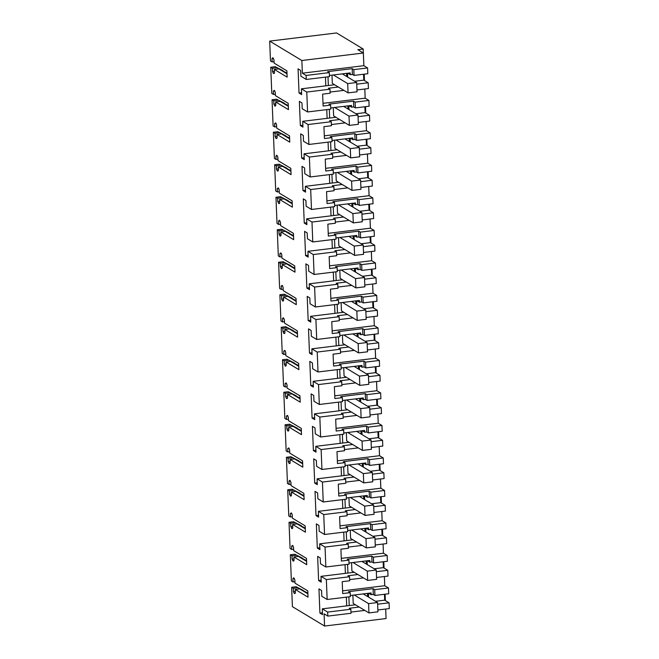 <?xml version="1.0" encoding="UTF-8"?>
<svg xmlns="http://www.w3.org/2000/svg" width="659" height="659" viewBox="0 0 659 659"><rect width="100%" height="100%" fill="white"/><g stroke="black" fill="none" stroke-linecap="round" stroke-linejoin="round"><path stroke-width="0.99" d="M306.097 75.439L306.262 79.459L329.467 76.633L329.302 72.614L327.68 71.633L352.194 68.643L353.817 69.623L367.59 67.943L363.859 65.686L302.366 73.19L306.097 75.439L329.302 72.614M306.262 79.459L300.908 76.23L300.677 70.431L298.066 68.849L299.038 93.043L301.649 94.616L301.418 88.817L306.764 92.046L307.572 111.964L302.217 108.735L301.979 102.928L299.367 101.354L300.339 125.54L302.951 127.121L302.72 121.314L308.074 124.543L308.873 144.469L303.519 141.24L303.288 135.433L300.677 133.851L301.641 158.045L304.26 159.618L304.03 153.819L309.376 157.048L310.175 176.966L304.829 173.737L304.59 167.938L301.979 166.356L302.951 190.542L305.562 192.123L305.331 186.316L310.686 189.545L311.485 209.471L306.13 206.242L305.9 200.435L303.28 198.861L304.252 223.047L306.872 224.628L306.633 218.821L311.987 222.05L312.391 232.009L312.786 241.968L307.44 238.739L307.201 232.94L304.59 231.358L305.562 255.552L308.173 257.125L307.942 251.326L313.297 254.555L314.096 274.474L308.742 271.244L308.511 265.437L305.891 263.864L306.863 288.049L309.483 289.631L309.244 283.823L314.598 287.052L315.002 297.011L315.397 306.979L310.051 303.75L309.812 297.942L307.201 296.369L308.173 320.554L310.784 322.127L310.554 316.328L315.908 319.557L316.707 339.476L311.353 336.247L311.122 330.447L308.503 328.866L309.475 353.059L312.094 354.633L311.855 348.825L317.21 352.063L317.613 362.022L318.009 371.981L312.663 368.752L312.424 362.944L309.812 361.371L310.784 385.556L313.396 387.138L313.165 381.33L318.519 384.559L319.318 404.486L313.964 401.257L313.733 395.449L311.114 393.868L312.086 418.061L314.705 419.635L314.467 413.836L319.821 417.065L320.225 427.024L320.62 436.983L315.266 433.754L315.035 427.955L312.424 426.373L313.396 450.558L316.007 452.14L315.776 446.332L321.131 449.562L321.93 469.488L316.575 466.259L316.345 460.452L313.725 458.878L314.697 483.063L317.317 484.645L317.078 478.838L322.432 482.067L322.836 492.026L323.231 501.985L317.877 498.756L317.646 492.957L315.035 491.375L316.007 515.569L318.618 517.142L318.388 511.343L323.742 514.572L324.541 534.49L319.187 531.261L318.956 525.454L316.336 523.88L317.308 548.066L319.928 549.647L319.689 543.84L325.044 547.069L325.447 557.028L325.843 566.995L320.488 563.766L320.258 557.959L317.646 556.385L318.618 580.571L321.23 582.144L320.999 576.345L326.353 579.574L327.152 599.492L321.798 596.263L321.567 590.464L318.948 588.882L319.92 613.076L322.531 614.649L322.3 608.842L327.655 612.071L327.82 616.099L324.08 613.842L324.574 626.05L292.407 606.642L291.632 587.284L296.122 586.732L302.934 590.472M291.632 587.284L293.296 588.289L293.428 591.634L294.334 593.537L295.372 592.803L295.232 589.459L308.033 597.178L307.786 590.868L294.985 583.141L294.845 579.805L293.7 577.745L292.909 578.635L293.041 581.971L291.377 580.966L290.322 554.779L291.995 555.784L292.126 559.129L293.024 561.031L294.062 560.298L293.93 556.954L306.732 564.681L306.476 558.362L293.675 550.644L293.543 547.299L292.645 545.397L291.599 546.13L291.739 549.474L290.067 548.469L289.021 522.282L290.685 523.287L290.817 526.632L291.97 528.683L292.761 527.801L292.621 524.457L305.422 532.175L305.175 525.866L292.374 518.139L292.234 514.794L291.336 512.891L290.298 513.625L290.43 516.969L288.766 515.964L287.711 489.777L289.383 490.782L289.515 494.126L290.413 496.029L291.451 495.296L291.319 491.952L304.12 499.679L303.865 493.36L291.064 485.634L290.932 482.297L289.779 480.238L288.996 481.128L289.128 484.472L287.456 483.459L286.41 457.272L288.074 458.277L288.205 461.621L289.359 463.681L290.149 462.791L290.009 459.447L302.81 467.173L302.563 460.855L289.762 453.137L289.622 449.792L288.724 447.889L287.686 448.622L287.818 451.967L286.154 450.962L285.1 424.775L286.772 425.78L286.904 429.124L287.802 431.027L288.84 430.294L288.708 426.95L301.509 434.668L301.254 428.358L288.453 420.631L288.321 417.287L287.423 415.384L286.385 416.117L286.517 419.462L284.853 418.457L283.798 392.27L285.462 393.275L285.594 396.619L286.5 398.522L287.538 397.789L287.406 394.444L300.207 402.171L299.952 395.853L287.151 388.135L287.011 384.79L286.113 382.887L285.075 383.62L285.207 386.965L283.543 385.96L282.489 359.773L284.161 360.778L284.293 364.114L285.446 366.173L286.228 365.284L286.097 361.948L298.898 369.666L298.642 363.356L285.841 355.629L285.709 352.285L284.812 350.382L283.774 351.115L283.905 354.46L282.241 353.455L281.187 327.268L282.851 328.273L282.991 331.617L283.889 333.52L284.927 332.787L284.795 329.442L297.596 337.169L297.341 330.851L284.54 323.124L284.4 319.788L283.255 317.729L282.464 318.618L282.596 321.954L280.932 320.949L279.877 294.762L281.55 295.767L281.681 299.112L282.579 301.015L283.617 300.282L283.485 296.937L296.286 304.664L296.031 298.346L283.23 290.627L283.098 287.283L282.2 285.38L281.162 286.113L281.294 289.458L279.63 288.453L278.576 262.266L280.24 263.271L280.38 266.615L281.525 268.666L282.316 267.785L282.184 264.44L294.985 272.159L294.73 265.849L281.928 258.122L281.797 254.778L280.891 252.875L279.853 253.608L279.993 256.952L278.32 255.947L277.266 229.76L278.938 230.765L279.07 234.11L279.968 236.013L281.006 235.279L280.874 231.935L293.675 239.662L293.42 233.344L280.619 225.625L280.487 222.281L279.334 220.221L278.551 221.111L278.683 224.455L277.019 223.442L275.964 197.255L277.628 198.26L277.768 201.605L278.914 203.664L279.704 202.774L279.573 199.43L292.374 207.157L292.118 200.838L279.317 193.12L279.185 189.776L278.279 187.873L277.241 188.606L277.381 191.95L275.709 190.945L274.663 164.758L276.327 165.763L276.459 169.108L277.357 171.01L278.403 170.277L278.263 166.933L291.064 174.651L290.808 168.342L278.007 160.615L277.876 157.27L276.722 155.219L275.94 156.101L276.072 159.445L274.408 158.44L273.353 132.253L275.017 133.258L275.157 136.602L276.055 138.505L277.093 137.772L276.961 134.428L289.762 142.155L289.507 135.836L276.706 128.118L276.574 124.773L275.668 122.871L274.63 123.604L274.77 126.948L273.098 125.943L272.052 99.756L273.716 100.761L273.847 104.097L275.001 106.157L275.791 105.267L275.651 101.931L288.453 109.649L288.197 103.339L275.396 95.613L275.264 92.268L274.366 90.365L273.328 91.099L273.46 94.443L271.796 93.438L270.742 67.251L272.406 68.256L272.546 71.6L273.444 73.503L274.482 72.77L274.35 69.426L287.151 77.152L286.896 70.834L274.095 63.107L273.963 59.771L272.81 57.712L272.019 58.602L272.159 61.938L270.487 60.933L269.696 41.113L301.855 60.513L302.366 73.19M329.418 75.456L350.226 72.918L350.291 74.681L352.425 74.426L352.194 68.643M367.59 67.943L367.821 73.726L354.048 75.406L353.817 69.623M384.37 576.534L384.741 585.719L388.481 587.968L388.711 593.759L374.938 595.439L374.707 589.648L373.076 588.668L348.562 591.667L350.184 592.647L350.349 596.667L327.152 599.492M377.854 609.987L389.304 608.595L389.074 602.812L384.691 600.16L384.452 594.278M385.68 609.04L386.059 618.546L324.574 626.05M301.855 60.513L363.348 53.008L357.821 49.68L363.208 49.021L336.568 32.95L269.696 41.113M363.348 53.008L363.859 65.686M356.972 89.962L368.422 88.561L368.192 82.779L363.801 80.134L363.562 74.245M323.009 103.331L365.16 98.183L364.814 88.998L365.16 98.183L368.9 100.44L369.131 106.223L355.358 107.903L355.127 102.12L353.496 101.14L328.981 104.13L330.604 105.11L330.769 109.13L307.572 111.964M358.274 122.459L369.724 121.067L369.493 115.276L365.111 112.631L364.872 106.742M324.31 135.828L366.47 130.688L366.124 121.503L366.47 130.688L370.201 132.945L370.432 138.728L356.659 140.408L356.428 134.625L354.806 133.645L330.291 136.635L331.914 137.616L332.07 141.636L308.873 144.469M359.583 154.964L371.033 153.563L370.803 147.781L366.412 145.137L366.173 139.247M367.401 154.008L367.771 163.193L371.511 165.442L371.742 171.233L357.969 172.913L357.73 167.122L356.107 166.142L331.592 169.141L333.215 170.113L333.38 174.141L310.175 176.966M360.885 187.461L372.335 186.069L372.104 180.286L367.722 177.633L367.483 171.752M368.711 186.513L369.081 195.69L372.813 197.947L373.043 203.73L359.27 205.41L359.04 199.628L357.417 198.647L332.902 201.638L334.525 202.618L334.681 206.638L311.485 209.471M362.195 219.966L373.645 218.566L373.406 212.783L369.024 210.139L368.785 204.249M370.407 228.212L370.037 219.01L370.383 228.195L374.123 230.452L374.353 236.235L360.58 237.915L360.341 232.133L358.718 231.152L334.204 234.143L335.826 235.123L335.991 239.143L312.786 241.968M363.496 252.471L374.946 251.071L374.716 245.288L370.333 242.644L370.094 236.754M371.322 251.516L371.692 260.7L375.424 262.949L375.655 268.732L361.882 270.412L361.651 264.63L360.028 263.649L335.513 266.64L337.136 267.62L337.293 271.64L314.096 274.474M364.806 284.968L376.256 283.576L376.017 277.793L371.635 275.141L371.396 269.251M372.623 284.013L372.994 293.197L376.734 295.454L376.964 301.237L363.191 302.918L362.952 297.135L361.33 296.155L336.815 299.145L338.438 300.125L338.602 304.145L315.397 306.979M366.107 317.473L377.558 316.073L377.327 310.29L372.936 307.646L372.706 301.756M332.144 330.843L374.296 325.703L373.958 316.518L374.296 325.703L378.035 327.951L378.266 333.742L364.493 335.423L364.262 329.632L362.639 328.66L338.125 331.65L339.747 332.63L339.904 336.65L316.707 339.476M367.417 349.97L378.867 348.578L378.628 342.795L374.246 340.151L374.007 334.261M375.235 349.023L375.605 358.199L379.345 360.457L379.576 366.239L365.794 367.92L365.564 362.137L363.941 361.157L339.426 364.147L341.049 365.127L341.214 369.147L318.009 371.981M368.719 382.475L380.169 381.083L379.938 375.292L375.548 372.648L375.317 366.758M376.544 381.52L376.907 390.705L380.647 392.962L380.877 398.744L367.104 400.425L366.874 394.642L365.251 393.662L340.728 396.652L342.359 397.632L342.515 401.652L319.318 404.486M370.029 414.981L381.479 413.58L381.24 407.797L376.857 405.153L376.618 399.263M336.065 428.35L378.217 423.21L377.871 414.025L378.217 423.21L381.948 425.459L382.187 431.241L368.406 432.922L368.175 427.139L366.552 426.159L342.037 429.149L343.66 430.129L343.825 434.157L320.62 436.983M371.33 447.477L382.78 446.085L382.549 440.303L378.159 437.65L377.928 431.769M379.543 455.723L379.172 446.522L379.518 455.707L383.258 457.964L383.489 463.747L369.715 465.427L369.485 459.644L367.862 458.664L343.339 461.654L344.97 462.634L345.127 466.654L321.93 469.488M372.64 479.983L384.082 478.582L383.851 472.8L379.469 470.155L379.23 464.266M380.457 479.027L380.828 488.212L384.559 490.469L384.798 496.252L371.017 497.932L370.786 492.149L369.164 491.169L344.649 494.159L346.272 495.14L346.436 499.16L323.231 501.985M373.941 512.488L385.391 511.087L385.161 505.305L380.77 502.66L380.54 496.771M381.767 511.532L382.129 520.717L385.869 522.966L386.1 528.749L372.327 530.429L372.096 524.646L370.465 523.666L345.95 526.656L347.581 527.637L347.738 531.656L324.541 534.49M375.243 544.985L386.693 543.593L386.462 537.802L382.08 535.157L381.841 529.268M341.28 558.362L383.439 553.214L383.093 544.029L383.439 553.214L387.171 555.471L387.41 561.254L373.628 562.934L373.398 557.152L371.775 556.171L347.26 559.161L348.883 560.142L349.048 564.162L325.843 566.995M376.553 577.49L388.003 576.09L387.772 570.307L383.381 567.663L383.151 561.773M354.048 75.406L352.425 74.426M330.604 105.11L323.116 106.025L322.638 94.146L330.126 93.232L329.97 89.212L328.347 88.232L338.331 87.013M306.764 92.046L329.97 89.212M301.418 88.817L334.599 84.764M299.038 93.043L301.575 92.73M325.455 77.119L325.81 85.835M272.159 61.938L274.037 61.715M272.019 58.602L273.501 58.42M274.35 69.426L278.839 68.882L287.019 73.816M286.986 73.091L278.839 68.882M283.246 71.024L282.044 70.439M274.424 71.37L272.546 71.6M282.414 70.398L275.231 66.699L270.742 67.251M272.406 68.256L276.895 67.712M283.008 70.694L275.231 66.699M273.46 94.443L275.347 94.212M273.328 91.099L274.811 90.917M275.651 101.931L280.141 101.379L288.321 106.313M288.288 105.588L280.141 101.379M284.548 103.521L283.354 102.944M275.734 103.875L273.847 104.097M283.724 102.895L276.533 99.204L272.052 99.756M273.716 100.761L278.205 100.209M284.317 103.191L276.533 99.204M274.77 126.948L276.648 126.717M274.63 123.604L276.113 123.422M276.961 134.428L281.451 133.884L289.622 138.818M289.598 138.093L281.451 133.884M285.858 136.026L284.655 135.441M277.035 136.372L275.157 136.602M285.026 135.4L277.843 131.709L273.353 132.253M275.017 133.258L279.507 132.714M285.619 135.696L277.843 131.709M276.072 159.445L277.958 159.214M275.94 156.101L277.423 155.919M278.263 166.933L282.752 166.381L290.932 171.315M290.899 170.599L282.752 166.381M287.159 168.531L285.965 167.946M278.345 168.877L276.459 169.108M286.336 167.897L279.144 164.206L274.663 164.758M276.327 165.763L280.816 165.211M286.929 168.202L279.144 164.206M277.381 191.95L279.259 191.72M277.241 188.606L278.724 188.425M279.573 199.43L284.062 198.886L292.234 203.82M292.209 203.096L284.062 198.886M288.461 201.028L287.266 200.451M279.647 201.374L277.768 201.605M287.637 200.402L280.454 196.712L275.964 197.255M277.628 198.26L282.118 197.716M288.23 200.698L280.454 196.712M278.683 224.455L280.569 224.225M278.551 221.111L280.034 220.93M280.874 231.935L285.363 231.391L293.543 236.326M293.51 235.601L285.363 231.391M289.771 233.533L288.576 232.948M280.956 233.879L279.07 234.11M288.947 232.907L281.755 229.217L277.266 229.76M278.938 230.765L283.428 230.222M289.54 233.204L281.755 229.217M279.993 256.952L281.871 256.722M279.853 253.608L281.335 253.427M282.184 264.44L286.673 263.888L294.845 268.823M294.82 268.106L286.673 263.888M291.072 266.038L289.878 265.453M282.258 266.384L280.38 266.615M290.248 265.404L283.065 261.714L278.576 262.266M280.24 263.271L284.729 262.719M290.841 265.701L283.065 261.714M281.294 289.458L283.172 289.227M281.162 286.113L282.645 285.932M283.485 296.937L287.975 296.393L296.155 301.328M296.122 300.603L287.975 296.393M292.382 298.535L291.187 297.95M283.568 298.881L281.681 299.112M291.558 297.909L284.367 294.219L279.877 294.762M281.55 295.767L286.039 295.224M292.151 298.206L284.367 294.219M282.596 321.954L284.482 321.732M282.464 318.618L283.947 318.437M284.795 329.442L289.276 328.89L297.456 333.825M297.431 333.108L289.276 328.89M293.683 331.04L292.489 330.456M284.869 331.386L282.991 331.617M292.86 330.414L285.676 326.716L281.187 327.268M282.851 328.273L287.34 327.721M293.453 330.711L285.676 326.716M283.905 354.46L285.784 354.229M283.774 351.115L285.256 350.934M286.097 361.948L290.586 361.396L298.766 366.33M298.733 365.605L290.586 361.396M294.993 363.537L293.799 362.961M286.179 363.892L284.293 364.114M294.169 362.911L286.978 359.221L282.489 359.773M284.161 360.778L288.65 360.226M294.762 363.208L286.978 359.221M285.207 386.965L287.093 386.734M285.075 383.62L286.558 383.439M287.406 394.444L291.888 393.901L300.067 398.835M300.043 398.11L291.888 393.901M296.295 396.043L295.1 395.458M287.481 396.388L285.594 396.619M295.471 395.416L288.288 391.726L283.798 392.27M285.462 393.275L289.952 392.731M296.064 395.713L288.288 391.726M286.517 419.462L288.395 419.231M286.385 416.117L287.868 415.936M288.708 426.95L293.197 426.398L301.377 431.332M301.344 430.615L293.197 426.398M297.604 428.548L296.41 427.963M288.782 428.894L286.904 429.124M296.781 427.913L289.589 424.223L285.1 424.775M286.772 425.78L291.262 425.228M297.374 428.21L289.589 424.223M287.818 451.967L289.705 451.736M287.686 448.622L289.169 448.441M290.009 459.447L294.499 458.903L302.679 463.837M302.654 463.112L294.499 458.903M298.906 461.045L297.711 460.468M290.092 461.391L288.205 461.621M298.082 460.419L290.899 456.728L286.41 457.272M288.074 458.277L292.563 457.733M298.675 460.715L290.899 456.728M289.128 484.472L291.006 484.241M288.996 481.128L290.479 480.946M291.319 491.952L295.809 491.408L303.988 496.342M303.956 495.617L295.809 491.408M300.216 493.55L299.013 492.965M291.393 493.896L289.515 494.126M299.392 492.924L292.201 489.233L287.711 489.777M289.383 490.782L293.865 490.238M299.985 493.22L292.201 489.233M290.43 516.969L292.316 516.738M290.298 513.625L291.78 513.443M292.621 524.457L297.11 523.905L305.29 528.839M305.265 528.114L297.11 523.905M301.517 526.047L300.323 525.47M292.703 526.401L290.817 526.632M300.693 525.421L293.51 521.73L289.021 522.282M290.685 523.287L295.174 522.735M301.287 525.717L293.51 521.73M291.739 549.474L293.617 549.244M291.599 546.13L293.09 545.949M293.93 556.954L298.42 556.41L306.6 561.344M306.567 560.62L298.42 556.41M302.827 558.552L301.624 557.967M294.005 558.898L292.126 559.129M302.003 557.926L294.812 554.235L290.322 554.779M291.995 555.784L296.476 555.24M302.596 558.222L294.812 554.235M293.041 581.971L294.927 581.74M292.909 578.635L294.392 578.454M295.232 589.459L299.721 588.907L307.901 593.841M307.877 593.125L299.721 588.907M295.314 591.403L293.428 591.634M303.305 590.431L296.122 586.732M293.296 588.289L297.786 587.737M385.902 614.559L385.704 609.031M350.967 612.096L364.789 610.407M327.82 616.099L351.016 613.265L350.852 609.245L349.229 608.265L359.213 607.046M327.655 612.071L350.852 609.245M322.3 608.842L355.489 604.797M319.92 613.076L322.457 612.763M346.346 597.153L346.692 605.868M350.3 595.489L371.108 592.952L371.182 594.715L373.315 594.459L373.076 588.668M326.353 579.574L349.55 576.74L349.715 580.76L342.219 581.675L342.696 593.561L350.184 592.647M349.55 576.74L347.927 575.76L357.911 574.541M320.999 576.345L354.18 572.292M318.618 580.571L321.155 580.258M345.036 564.648L345.39 573.371M348.998 562.992L369.806 560.455L369.872 562.218L372.005 561.954L371.775 556.171M348.883 560.142L341.395 561.056L340.917 549.178L348.405 548.263L348.24 544.243L346.618 543.263L356.601 542.044M325.044 547.069L348.24 544.243M319.689 543.84L352.878 539.795M317.308 548.066L319.846 547.761M343.734 532.151L344.08 540.866M347.688 530.487L368.496 527.95L368.57 529.712L370.704 529.449L370.465 523.666M347.581 527.637L340.085 528.551L339.607 516.672L347.104 515.758L346.939 511.738L345.316 510.758L355.3 509.539M323.742 514.572L346.939 511.738M318.388 511.343L351.568 507.29M316.007 515.569L318.544 515.256M342.425 499.646L342.779 508.361M346.387 497.982L367.195 495.444L367.261 497.207L369.394 496.952L369.164 491.169M346.272 495.14L338.784 496.054L338.306 484.167L345.794 483.253L345.637 479.233L344.006 478.253L353.998 477.042M322.432 482.067L345.637 479.233M317.078 478.838L350.267 474.785M314.697 483.063L317.234 482.75M341.123 467.149L341.469 475.864M345.077 465.485L365.885 462.947L365.959 464.71L368.093 464.447L367.862 458.664M344.97 462.634L337.474 463.549L336.996 451.67L344.492 450.756L344.327 446.736L342.705 445.756L352.689 444.537M321.131 449.562L344.327 446.736M315.776 446.332L348.957 442.288M313.396 450.558L315.933 450.254M339.813 434.643L340.168 443.359M343.776 432.979L364.584 430.442L364.649 432.205L366.783 431.95L366.552 426.159M343.66 430.129L336.172 431.044L335.695 419.165L343.182 418.251L343.026 414.231L341.395 413.251L351.387 412.032M319.821 417.065L343.026 414.231M314.467 413.836L347.655 409.783M312.086 418.061L314.623 417.748M338.512 402.138L338.858 410.854M342.474 400.483L363.274 397.937L363.348 399.7L365.481 399.445L365.251 393.662M342.359 397.632L334.863 398.547L334.385 386.668L341.881 385.754L341.716 381.734L340.093 380.754L350.077 379.535M318.519 384.559L341.716 381.734M313.165 381.33L346.346 377.286M310.784 385.556L313.322 385.251M337.202 369.641L337.556 378.357M341.164 367.977L361.972 365.44L362.038 367.203L364.172 366.939L363.941 361.157M341.049 365.127L333.561 366.042L333.083 354.163L340.571 353.249L340.415 349.229L338.784 348.249L348.776 347.029M317.21 352.063L340.415 349.229M311.855 348.825L345.044 344.781M309.475 353.059L312.012 352.746M335.901 337.136L336.247 345.851M339.863 335.472L360.662 332.935L360.737 334.698L362.87 334.442L362.639 328.66M339.747 332.63L332.251 333.545L331.774 321.658L339.27 320.744L339.105 316.724L337.482 315.743L347.466 314.524M315.908 319.557L339.105 316.724M310.554 316.328L343.743 312.275M308.173 320.554L310.71 320.241M334.591 304.631L334.945 313.354M338.553 302.975L359.361 300.438L359.435 302.201L361.56 301.937L361.33 296.155M338.438 300.125L330.95 301.039L330.472 289.161L337.96 288.247L337.803 284.227L336.181 283.246L346.164 282.027M314.598 287.052L337.803 284.227M309.244 283.823L342.433 279.778M306.863 288.049L309.409 287.744M333.289 272.134L333.643 280.849M337.251 270.47L358.051 267.933L358.125 269.696L360.259 269.432L360.028 263.649M337.136 267.62L329.64 268.534L329.162 256.656L336.658 255.741L336.494 251.722L334.871 250.741L344.855 249.522M313.297 254.555L336.494 251.722M307.942 251.326L341.131 247.273M305.562 255.552L308.099 255.239M331.988 239.629L332.334 248.344M335.942 237.973L356.75 235.428L356.824 237.191L358.949 236.935L358.718 231.152M335.826 235.123L328.339 236.037L327.861 224.151L335.349 223.244L335.192 219.216L333.569 218.236L343.553 217.025M311.987 222.05L335.192 219.216M306.633 218.821L339.822 214.768M304.252 223.047L306.797 222.734M330.678 207.132L331.032 215.847M334.64 205.468L355.448 202.931L355.514 204.694L357.648 204.43L357.417 198.647M334.525 202.618L327.029 203.532L326.551 191.654L334.047 190.739L333.882 186.719L332.26 185.739L342.243 184.52M310.686 189.545L333.882 186.719M305.331 186.316L338.52 182.271M302.951 190.542L305.488 190.237M329.376 174.627L329.722 183.342M333.33 172.963L354.138 170.426L354.212 172.188L356.338 171.933L356.107 166.142M333.215 170.113L325.727 171.027L325.249 159.148L332.737 158.234L332.581 154.214L330.958 153.234L340.942 152.015M309.376 157.048L332.581 154.214M304.03 153.819L337.21 149.766M301.641 158.045L304.186 157.732M328.067 142.122L328.421 150.837M332.029 140.466L352.837 137.92L352.903 139.692L355.036 139.428L354.806 133.645M331.914 137.616L324.417 138.53L323.948 126.652L331.436 125.737L331.271 121.717L329.648 120.737L339.632 119.518M308.074 124.543L331.271 121.717M302.72 121.314L335.909 117.269M300.339 125.54L302.876 125.235M326.765 109.625L327.111 118.34M330.719 107.961L351.527 105.424L351.601 107.186L353.735 106.923L353.496 101.14M327.993 76.806L328.347 85.53M346.601 73.363L346.725 76.51M342.367 73.882L356.676 82.507L357.046 91.79L348.067 92.886L332.317 83.388L331.988 75.142M347.54 73.248L347.697 77.095M347.853 73.207L350.291 74.681M384.741 585.719L342.589 590.859M374.707 589.648L388.481 587.968M374.938 595.439L373.315 594.459M368.735 593.24L371.182 594.715M368.43 593.281L368.579 597.128M384.691 600.16L375.482 601.288M389.074 602.812L377.623 604.204M385.367 600.571L385.103 594.196M384.765 585.736L384.395 576.534M384.057 568.066L383.802 561.69M382.755 535.569L382.492 529.193M339.978 525.857L382.129 520.717L381.783 511.524M381.446 503.064L381.19 496.688M380.853 488.228L380.482 479.027M380.144 470.559L379.889 464.183M378.834 438.062L378.579 431.686M377.533 405.557L377.277 399.181M376.932 390.721L376.561 381.52M376.223 373.052L375.968 366.684M375.63 358.216L375.259 349.015M374.922 340.555L374.666 334.179M373.612 308.05L373.356 301.674M373.019 293.214L372.648 284.013M372.31 275.553L372.055 269.177M371.709 260.709L371.346 251.507M371.001 243.047L370.745 236.672M369.699 210.542L369.444 204.175M369.098 195.707L368.735 186.505M368.389 178.045L368.134 171.669M367.796 163.201L367.425 154.008M367.088 145.54L366.832 139.164M365.778 113.043L365.523 106.667M364.476 80.538L364.221 74.162M363.883 65.702L363.208 49.021M363.801 80.134L354.591 81.255M368.192 82.779L356.741 84.171M330.085 92.062L343.899 90.374M355.127 102.12L368.9 100.44M355.358 107.903L353.735 106.923M349.155 105.712L351.601 107.186M348.85 105.753L348.998 109.592M365.111 112.631L355.901 113.76M369.493 115.276L358.043 116.676M331.386 124.559L345.209 122.879M356.428 134.625L370.201 132.945M356.659 140.408L355.036 139.428M350.464 138.217L352.903 139.692M350.151 138.25L350.308 142.097M366.412 145.137L357.203 146.257M370.803 147.781L359.353 149.181M332.696 157.064L346.51 155.376M367.771 163.193L325.62 168.333M357.73 167.122L371.511 165.442M357.969 172.913L356.338 171.933M351.766 170.714L354.212 172.188M351.461 170.755L351.609 174.602M367.722 177.633L358.512 178.762M372.104 180.286L360.654 181.678M333.998 189.57L347.812 187.881M369.081 195.69L326.922 200.838M359.04 199.628L372.813 197.947M359.27 205.41L357.648 204.43M353.076 203.219L355.514 204.694M352.763 203.252L352.919 207.099M369.024 210.139L359.814 211.259M373.406 212.783L361.964 214.183M335.307 222.067L349.122 220.386M370.383 228.195L328.231 233.335M360.341 232.133L374.123 230.452M360.58 237.915L358.949 236.935M354.377 235.716L356.824 237.191M354.064 235.757L354.221 239.604M370.333 242.644L361.124 243.764M374.716 245.288L363.266 246.68M336.609 254.572L350.423 252.883M371.692 260.7L329.533 265.841M361.651 264.63L375.424 262.949M361.882 270.412L360.259 269.432M355.687 268.221L358.125 269.696M355.374 268.262L355.531 272.101M371.635 275.141L362.425 276.269M376.017 277.793L364.575 279.185M337.919 287.069L351.733 285.388M372.994 293.197L330.843 298.346M362.952 297.135L376.734 295.454M363.191 302.918L361.56 301.937M356.989 300.726L359.435 302.201M356.676 300.759L356.832 304.606M372.936 307.646L363.735 308.766M377.327 310.29L365.877 311.691M339.22 319.574L353.035 317.885M364.262 329.632L378.035 327.951M364.493 335.423L362.87 334.442M358.29 333.223L360.737 334.698M357.985 333.265L358.142 337.111M374.246 340.151L365.037 341.271M378.628 342.795L367.178 344.187M340.53 352.079L354.344 350.39M375.605 358.199L333.454 363.348M365.564 362.137L379.345 360.457M365.794 367.92L364.172 366.939M359.6 365.729L362.038 367.203M359.287 365.77L359.443 369.608M375.548 372.648L366.346 373.777M379.938 375.292L368.488 376.693M341.832 384.576L355.646 382.895M376.907 390.705L334.756 395.845M366.874 394.642L380.647 392.962M367.104 400.425L365.481 399.445M360.901 398.234L363.348 399.7M360.597 398.267L360.753 402.114M376.857 405.153L367.648 406.273M381.24 407.797L369.79 409.198M343.133 417.081L356.956 415.392M368.175 427.139L381.948 425.459M368.406 432.922L366.783 431.95M362.211 430.731L364.649 432.205M361.898 430.772L362.055 434.611M378.159 437.65L368.958 438.779M382.549 440.303L371.099 441.695M344.443 449.586L358.257 447.898M379.518 455.707L337.367 460.855M369.485 459.644L383.258 457.964M369.715 465.427L368.093 464.447M363.513 463.236L365.959 464.71M363.208 463.269L363.364 467.116M379.469 470.155L370.259 471.276M383.851 472.8L372.401 474.2M345.744 482.083L359.567 480.403M380.828 488.212L338.677 493.352M370.786 492.149L384.559 490.469M371.017 497.932L369.394 496.952M364.822 495.733L367.261 497.207M364.509 495.774L364.666 499.621M380.77 502.66L371.569 503.781M385.161 505.305L373.711 506.697M347.054 514.588L360.868 512.9M372.096 524.646L385.869 522.966M372.327 530.429L370.704 529.449M366.124 528.238L368.57 529.712M365.819 528.279L365.967 532.118M382.08 535.157L372.87 536.286M386.462 537.802L375.012 539.202M348.356 547.085L362.178 545.405M373.398 557.152L387.171 555.471M373.628 562.934L372.005 561.954M367.434 560.743L369.872 562.218M367.121 560.776L367.277 564.623M383.381 567.663L374.172 568.783M387.772 570.307L376.322 571.707M349.665 579.591L363.48 577.902M367.491 593.397L367.615 596.543M348.883 596.84L349.229 605.563M363.257 593.907L377.558 602.54L377.928 611.824L368.958 612.919L353.208 603.422L352.878 595.176M366.182 560.891L366.313 564.038M347.573 564.343L347.927 573.058M361.948 561.41L376.256 570.035L376.627 579.327L367.648 580.422L351.898 570.916L351.568 562.679M364.88 528.394L365.004 531.541M346.272 531.838L346.618 540.553M360.646 528.905L374.946 537.538L375.317 546.822L366.346 547.917L350.596 538.419L350.267 530.174M363.57 495.889L363.702 499.036M344.962 499.341L345.316 508.056M359.336 496.408L373.645 505.033L374.015 514.317L365.037 515.412L349.286 505.914L348.957 497.669M362.269 463.384L362.392 466.531M343.66 466.836L344.014 475.551M358.035 463.903L372.335 472.536L372.706 481.82L363.735 482.915L347.985 473.409L347.655 465.172M360.959 430.887L361.091 434.034M342.359 434.33L342.705 443.046M356.725 431.398L371.033 440.031L371.404 449.314L362.425 450.41L346.675 440.912L346.346 432.666M359.657 398.382L359.781 401.529M341.049 401.833L341.403 410.549M355.423 398.901L369.724 407.526L370.103 416.817L361.124 417.913L345.374 408.407L345.044 400.17M358.348 365.877L358.48 369.024M339.747 369.328L340.093 378.044M354.122 366.396L368.422 375.029L368.793 384.312L359.814 385.408L344.064 375.902L343.734 367.664M357.046 333.38L357.17 336.527M338.438 336.823L338.792 345.547M352.812 333.899L367.112 342.523L367.491 351.807L358.512 352.903L342.762 343.405L342.433 335.159M355.736 300.875L355.868 304.021M337.136 304.326L337.482 313.041M351.511 301.394L365.811 310.018L366.182 319.31L357.203 320.406L341.461 310.9L341.123 302.662M354.435 268.378L354.558 271.524M335.826 271.821L336.181 280.536M350.201 268.888L364.501 277.521L364.88 286.805L355.901 287.901L340.151 278.403L339.822 270.157M353.125 235.873L353.257 239.019M334.525 239.324L334.871 248.039M348.899 236.392L363.2 245.016L363.57 254.308L354.591 255.395L338.85 245.898L338.512 237.652M351.824 203.367L351.947 206.514M333.215 206.819L333.569 215.534M347.59 203.886L361.89 212.519L362.269 221.803L353.29 222.899L337.54 213.392L337.21 205.155M350.522 170.87L350.646 174.017M331.914 174.314L332.26 183.037M346.288 171.381L360.588 180.014L360.959 189.298L351.98 190.393L336.238 180.895L335.901 172.65M349.212 138.365L349.336 141.512M330.604 141.817L330.958 150.532M344.978 138.884L359.279 147.509L359.657 156.801L350.679 157.896L334.929 148.39L334.599 140.153M347.911 105.86L348.034 109.007M329.302 109.312L329.648 118.027M343.677 106.379L357.977 115.012L358.348 124.296L349.377 125.391L333.627 115.885L333.289 107.648M333.396 74.978L347.697 83.602L356.676 82.507M348.067 92.886L347.697 83.602M334.698 107.475L348.998 116.108L357.977 115.012M349.377 125.391L348.998 116.108M335.999 139.98L350.308 148.605L359.279 147.509M350.679 157.896L350.308 148.605M337.309 172.477L351.609 181.11L360.588 180.014M351.98 190.393L351.609 181.11M338.611 204.982L352.919 213.615L361.89 212.519M353.29 222.899L352.919 213.615M339.92 237.487L354.221 246.112L363.2 245.016M354.591 255.395L354.221 246.112M341.222 269.984L355.531 278.617L364.501 277.521M355.901 287.901L355.531 278.617M342.532 302.489L356.832 311.114L365.811 310.018M357.203 320.406L356.832 311.114M343.833 334.986L358.142 343.619L367.112 342.523M358.512 352.903L358.142 343.619M345.143 367.491L359.443 376.124L368.422 375.029M359.814 385.408L359.443 376.124M346.445 399.997L360.753 408.621L369.724 407.526M361.124 417.913L360.753 408.621M347.754 432.493L362.055 441.126L371.033 440.031M362.425 450.41L362.055 441.126M349.056 464.999L363.356 473.623L372.335 472.536M363.735 482.915L363.356 473.623M350.366 497.504L364.666 506.128L373.645 505.033M365.037 515.412L364.666 506.128M351.667 530.001L365.967 538.634L374.946 537.538M366.346 547.917L365.967 538.634M352.977 562.506L367.277 571.131L376.256 570.035M367.648 580.422L367.277 571.131M354.278 595.003L368.579 603.636L377.558 602.54M368.958 612.919L368.579 603.636M273.444 73.503L274.284 73.396M274.745 106L275.594 105.901M276.055 138.505L276.895 138.406M277.357 171.01L278.197 170.903M278.666 203.507L279.507 203.409M279.968 236.013L280.808 235.906M281.278 268.51L282.118 268.411M282.579 301.015L283.419 300.916M283.889 333.52L284.729 333.413M285.19 366.017L286.031 365.918M286.5 398.522L287.34 398.423M287.802 431.027L288.642 430.92M289.112 463.524L289.952 463.425M290.413 496.029L291.253 495.922M291.723 528.526L292.563 528.427M293.024 561.031L293.865 560.933M294.334 593.537L295.174 593.429"/></g></svg>
